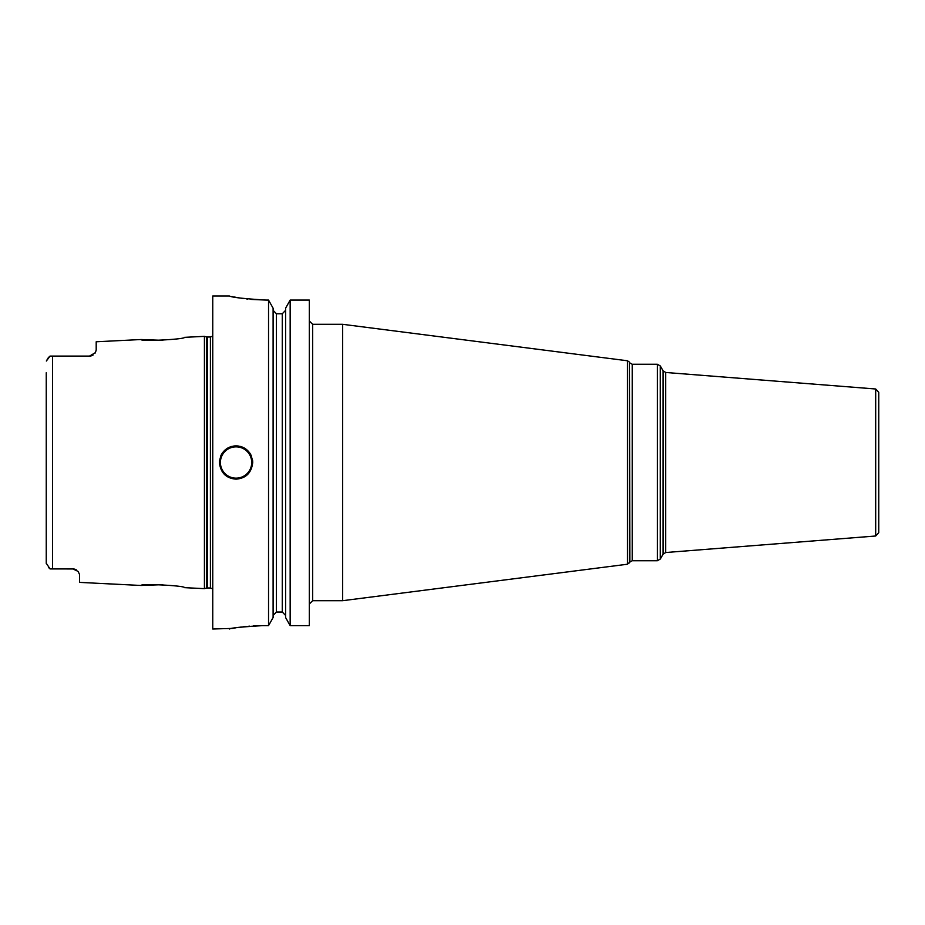<?xml version="1.0" encoding="UTF-8"?>
<svg xmlns="http://www.w3.org/2000/svg" width="925" height="925" viewBox="0 0 925 925"><rect width="100%" height="100%" fill="white"/><g stroke="black" fill="none" stroke-linecap="round" stroke-linejoin="round"><path stroke-width="1.39" d="M96.2 350.147L95.356 352.656A6.66 6.66 0 0 1 94.998 353.223L96.2 350.147L96.2 341.776L141.155 339.521C139.791 341.672 185.844 339.313 184.445 337.347L204.425 336.353L204.425 588.647L184.445 587.653C185.844 585.687 139.802 583.328 141.155 585.479L162.777 584.658M73.491 568.956L50.066 568.921L48.562 567.534M72.89 568.921A6.66 6.66 0 0 1 73.514 568.956A6.66 6.66 0 0 0 72.89 568.921L78.07 571.396L79.55 574.471L79.55 582.392L141.155 585.479M75.966 569.673L75.376 569.407A6.66 6.66 0 0 0 75.11 569.303A6.66 6.66 0 0 1 75.399 569.418M74.74 569.187L74.116 569.037M46.273 563.533L46.25 560.804M50.066 568.921L46.25 563.221L46.25 372.729M46.25 552.271L46.25 380.614M74.15 569.048A6.66 6.66 0 0 1 74.775 569.199A6.66 6.66 0 0 0 74.15 569.048M76 569.696A6.66 6.66 0 0 1 76.578 570.043A6.66 6.66 0 0 0 76 569.696M52.575 568.921L52.575 356.079L50.066 356.079L46.354 361.016M46.354 361.004L48.25 357.802M48.817 357.2L50.066 356.079M52.575 356.079L89.54 356.079L50.47 356.079L89.54 356.079L95.356 352.656A6.66 6.66 0 0 1 94.998 353.223M90.141 356.044L90.719 355.963A6.66 6.66 0 0 1 90.118 356.044A6.66 6.66 0 0 0 90.708 355.975A6.66 6.66 0 0 1 90.118 356.044M93.078 355.05A6.66 6.66 0 0 1 92.523 355.373A6.66 6.66 0 0 0 93.078 355.05A6.66 6.66 0 0 1 92.523 355.373L92.546 355.362M141.155 339.521L162.788 340.342M91.922 355.628A6.66 6.66 0 0 1 91.309 355.836A6.66 6.66 0 0 0 91.922 355.628A6.66 6.66 0 0 1 91.309 355.836M229.4 296L212.75 296L212.75 629L232.557 628.399M251.253 299.411L266.03 300.082C243.923 298.729 231.713 297.364 229.4 296C231.713 297.364 243.923 298.729 266.03 300.082L268.539 300.082L268.539 625.635L262.7 625.635C241.587 626.896 230.51 628.017 229.458 628.988C232.314 627.763 243.391 626.641 262.7 625.635L260.387 625.647M260.226 625.658L253.531 625.89M249.692 626.156L248.698 626.237M245.819 626.503L243.506 626.757M240.673 627.115L237.367 627.589M235.239 627.936L232.672 628.376M252.71 462.5C251.531 472.825 245.981 478.375 236.06 479.15C226.139 478.375 220.589 472.825 219.41 462.5C220.589 452.175 226.139 446.625 236.06 445.85C245.981 446.625 251.531 452.175 252.71 462.5A16.65 16.65 0 0 0 252.56 460.268A16.65 16.65 0 0 1 252.71 462.5M309.32 300.082L290.161 300.082L309.32 300.082L309.32 625.635L290.161 625.635L285.594 617.553L285.594 308.21L290.161 300.082L290.161 625.635L285.594 617.553M231.978 296.543L233.181 296.786M234.349 297.017L236.129 297.353M238.28 297.723L239.448 297.919M241.113 298.174L244.073 298.602M246.258 298.879L247.68 299.041M290.161 300.082L285.594 308.21M285.594 310.337L282.264 313.76L285.594 310.337M276.436 313.76L282.264 313.76L282.264 612.015L285.594 615.426L282.264 612.015L276.436 612.015L273.106 615.426L276.436 612.015L276.436 313.76L273.106 310.337L276.436 313.76M268.539 300.082L273.106 308.21L268.539 300.082M273.106 617.553L268.539 625.635L273.106 617.553L273.106 308.21M219.41 462.5A16.65 16.65 0 0 1 219.56 460.268A16.65 16.65 0 0 0 219.41 462.5M220.763 455.933A16.65 16.65 0 0 1 221.457 454.499A16.65 16.65 0 0 0 220.763 455.933M221.769 453.967A16.65 16.65 0 0 1 222.994 452.175A16.65 16.65 0 0 0 221.769 453.967M226.093 449.168A16.65 16.65 0 0 1 227.874 448.001A16.65 16.65 0 0 0 226.093 449.168M229.805 447.076A16.65 16.65 0 0 1 231.828 446.393A16.65 16.65 0 0 0 229.805 447.076M233.933 445.989A16.65 16.65 0 0 1 238.188 445.989A16.65 16.65 0 0 0 233.933 445.989M251.357 455.933A16.65 16.65 0 0 0 250.432 454.083A16.65 16.65 0 0 1 251.357 455.933M250.351 453.967A16.65 16.65 0 0 0 249.126 452.175A16.65 16.65 0 0 1 250.351 453.967M246.027 449.168A16.65 16.65 0 0 0 244.246 448.001A16.65 16.65 0 0 1 246.027 449.168M242.327 447.076A16.65 16.65 0 0 0 240.292 446.393A16.65 16.65 0 0 1 242.327 447.076M312.65 600.695L312.65 324.305L342.62 324.305L342.62 600.695L312.65 600.695L309.32 604.025M875.686 388.997L875.686 536.003L878.75 532.684L878.75 392.316L875.686 388.997L665.711 372.474L665.711 552.526L663.086 554.179L660.265 559.07L660.265 365.93L657.386 364.265L657.386 560.735L632.203 560.735L632.203 364.265L657.386 364.265M878.75 432.53L878.75 492.47M204.425 588.647L206.483 588.092L206.483 336.908L204.425 336.353M206.483 588.092L207.35 587.976L207.35 337.024L206.483 336.908M207.35 587.976L210.414 587.976L210.414 337.024L207.35 337.024M236.06 478.156A15.656 15.656 0 0 1 220.404 462.5A15.656 15.656 0 0 1 236.06 446.844A15.656 15.656 0 0 1 251.716 462.5A15.656 15.656 0 0 1 236.06 478.156M629.405 562.92L629.405 362.08L629.89 562.065L627.439 564.227L627.439 360.773L342.62 324.305M660.265 365.93L663.086 370.821L663.086 554.179M210.414 587.976L212.75 588.936M210.414 337.024L212.75 336.064M312.65 324.305L309.32 320.975M629.405 362.08L627.439 360.773M627.439 564.227L342.62 600.695M629.89 362.935L632.203 364.265M629.89 562.065L632.203 560.735M660.265 559.07L657.386 560.735M663.086 370.821L665.711 372.474M875.686 536.003L665.711 552.526"/></g></svg>
